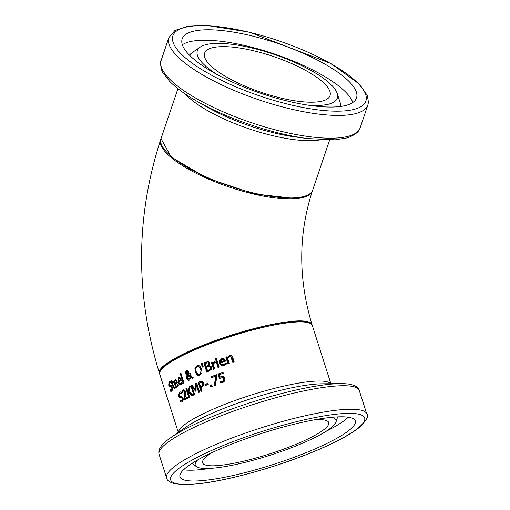 <?xml version="1.0" encoding="UTF-8"?>
<svg xmlns="http://www.w3.org/2000/svg" width="510" height="510" viewBox="0 0 510 510"><rect width="100%" height="100%" fill="white"/><g stroke="black" fill="none" stroke-linecap="round" stroke-linejoin="round"><path stroke-width="0.76" d="M220.231 377.107L223.38 376.495L225.05 378.312L224.904 380.785L222.902 382.525L221.831 382.831L220.358 382.927L219.95 381.646A80.076 14.401 -17.7 0 1 220.04 381.614L222.589 381.474L223.75 380.422L223.762 378.777L222.819 377.68L222.156 377.591L219.44 378.739L217.955 374.098A80.076 14.401 -17.7 0 1 223.036 372.185L223.374 373.243A80.076 14.401 162.3 0 0 219.466 374.71L220.231 377.107L222.781 376.386M220.027 378.382L218.643 374.047A79.005 14.204 -17.7 0 1 223.093 372.376M221.856 381.671L223.284 381.429L224.451 380.377L224.464 378.732L223.514 377.63L222.143 377.598M221.436 382.895L221.04 382.876L220.671 381.709M222.819 377.68L223.514 377.63M217.955 374.098L218.643 374.047M223.75 380.422L224.451 380.377M221.161 381.722L222.156 381.658M220.358 382.927L221.04 382.876M176.556 386.159L178.003 384.374A80.076 14.401 -17.7 0 1 178.041 384.349L178.436 385.592L176.607 387.249L174.465 384.674L174.063 381.741L174.93 379.969L176.243 380.033L177.595 382.698A80.076 14.401 162.3 0 0 175.077 384.349L176.345 386.14L177.722 385.936L178.373 385.152M174.815 381.372L175.842 379.803M175.089 384.342L174.879 383.475M176.97 387.173L175.217 384.763M174.796 383.482A80.076 14.401 -17.7 0 1 176.702 382.226L176.052 381.002L175.198 380.925L174.656 381.933L174.796 383.482L175.504 383.431A79.005 14.204 -17.7 0 1 177.391 382.175L176.747 380.957L175.893 380.881M176.702 382.226L177.391 382.175M175.198 380.925L176.747 380.957M177.684 385.197L178.296 385.152M175.631 379.925L174.93 379.969L175.497 379.765M180.597 384.878L179.29 383.807L178.322 380.97M178.283 379.567L179.316 377.61L178.64 377.661L180.075 377.712L181.483 380.377A80.076 14.401 162.3 0 0 178.653 382.047L179.558 383.628L180.228 383.851L181.872 382.054A80.076 14.401 -17.7 0 1 181.917 382.028L182.312 383.265L181.076 384.661L180.024 384.942L178.634 383.902L177.958 382.379L178.64 377.661L179.227 377.451M181.503 382.882L182.172 382.831L181.426 383.628L180.228 383.851M178.373 381.18A80.076 14.401 -17.7 0 1 180.514 379.905L179.845 378.688L178.902 378.618L178.27 379.631L178.373 381.18L179.055 381.129A79.005 14.204 -17.7 0 1 181.184 379.861L180.514 378.643L179.577 378.573M180.514 378.643L178.902 378.618M180.514 379.905L181.184 379.861M170.697 385.579L171.679 385.413M170.71 382.315L169.403 382.576L169.122 384.623L170.028 385.624L170.933 385.464L172.431 387.115L172.686 389.315L171.959 390.94L170.601 391.246L170.123 389.742A80.076 14.401 -17.7 0 1 170.155 389.716L171.596 389.933L171.947 387.74L171.041 386.739L170.161 386.899M169.218 382.781L170.289 381.212M171.016 386.835L170.2 386.548L169.473 385.12M172.412 387.052L171.041 386.739M171.124 390.125L172.66 389.487M171.519 391.227L171.041 390.125M170.251 386.892L169.428 386.606L168.695 385.178L169.04 381.563L170.359 381.225L170.818 382.659A80.076 14.401 162.3 0 0 170.78 382.685L169.403 382.576M169.913 381.187L170.359 381.225M169.428 386.606L170.2 386.548M171.105 390.125L172.348 389.876M171.277 391.304L170.601 391.246L171.379 391.189M180.266 373.811A80.076 14.401 -17.7 0 1 180.999 373.403L183.995 382.806A80.076 14.401 162.3 0 0 183.268 383.22L180.266 373.811L180.929 373.766A79.005 14.204 -17.7 0 1 181.082 373.677M183.842 382.895L180.929 373.766M174.713 387.485L175.306 387.575M174.751 388.728L173.999 387.549L174.586 387.625L174.968 387.09A80.076 14.401 -17.7 0 1 175 387.064L175.325 388.084L174.771 388.716L173.139 387.198L171.94 383.456A80.076 14.401 162.3 0 0 171.59 383.718L171.29 382.781A80.076 14.401 -17.7 0 1 171.641 382.513L171.022 380.575A80.076 14.401 -17.7 0 1 171.551 380.179L172.17 382.117L172.896 382.067A79.005 14.204 -17.7 0 1 173.304 381.76M172.252 383.431L172.023 382.729A79.005 14.204 -17.7 0 1 172.367 382.462L172.259 382.111M172.17 382.117A80.076 14.401 -17.7 0 1 173.19 381.384L173.489 382.328A80.076 14.401 162.3 0 0 172.469 383.061L173.993 387.536L175.166 387.587M171.022 380.575L171.666 380.524M171.641 382.513L172.367 382.462M171.29 382.781L172.023 382.729M171.94 383.456L172.584 383.412M174.771 388.716L174.388 388.869M194.909 368.099L196.905 365.804L198.326 365.498L199.761 365.931L201.807 368.998L201.979 372.874L199.901 375.188L198.511 375.487L197.115 375.041L195.145 371.975L194.909 368.099L195.559 368.054L198.199 365.536M199.098 375.443L197.765 374.997L195.795 371.924L195.559 368.054M199.225 367.022L197.242 366.837L195.885 368.513L196.152 371.509L196.968 373.256L198.575 374.327L200.373 373.575L200.959 372.459L201.01 370.655L199.225 367.022L199.882 366.977L197.976 366.645M198.862 374.334L200.226 374.098L201.38 369.425L199.882 366.977M190.479 376.048L189.733 373.403A80.076 14.401 -17.7 0 1 190.619 372.969L191.186 376.476L193.539 377.91A80.076 14.401 162.3 0 0 192.359 378.477L191.02 377.636L189.49 380.122L188.751 380.339L187.75 380.071L186.654 378.484L186.494 376.629L186.985 375.252L185.487 373.683L185.468 372.019L187.195 370.528L188.776 371.764L188.91 373.116L188.222 374.64L190.479 376.048L191.129 376.004L190.383 373.358A79.005 14.204 -17.7 0 1 190.695 373.205M189.083 380.281L187.782 379.427L187.31 378.433L187.151 376.584L187.642 375.201L186.144 373.639L186.124 371.975L187.521 370.54M192.767 378.28L191.02 377.636L191.116 377.253L188.19 375.424L187.533 375.468L187.438 377.738L189.414 379.019L190.466 377.298L191.116 377.253L190.071 378.968L188.923 379.159L190.071 378.968M187.674 374.416L187.948 372.313L186.73 371.503L186.303 373.192L186.73 373.926L188.324 374.372L188.598 372.268L187.38 371.452M188.094 373.352L188.745 373.307M187.648 371.382L186.73 371.503M190.466 377.298L187.533 375.468M189.733 373.403L190.383 373.358M185.468 372.019L186.124 371.975M186.985 375.252L187.642 375.201M202.342 363.203L203.222 366.805A80.076 14.401 162.3 0 0 202.502 367.111L201.15 363.706A80.076 14.401 -17.7 0 1 202.342 363.203M201.15 363.706L201.807 363.662A79.005 14.204 -17.7 0 1 202.393 363.413M203.082 366.862L201.807 363.662M207.334 371.771L204.523 362.973A79.005 14.204 -17.7 0 1 206.722 362.068L208.195 361.558M209.922 366.295L208.934 366.333L209.922 366.295L211.063 367.417L210.866 368.979L209.068 370.132A79.005 14.204 -17.7 0 0 208.169 370.502L207.5 370.547A80.076 14.401 -17.7 0 1 208.399 370.177L210.866 368.979M206.123 366.218A80.076 14.401 -17.7 0 1 207.379 365.708L208.571 364.88L208.679 363.528L207.946 362.763L206.34 363.152A80.076 14.401 162.3 0 0 205.281 363.585L206.123 366.218L206.786 366.174A79.005 14.204 -17.7 0 1 208.042 365.657L209.247 364.835L209.355 363.483L208.29 362.706M208.271 362.706L208.615 362.718M210.19 369.023L210.388 367.461L209.247 366.339L207.697 366.703A80.076 14.401 162.3 0 0 206.442 367.219L207.5 370.547M209.336 365.326L211.567 366.932L211.319 369.329L209.113 371.044A80.076 14.401 162.3 0 0 206.735 372.019L203.86 363.018A80.076 14.401 -17.7 0 1 206.053 362.113L208.392 361.577L209.82 362.884L209.438 365.326M207.857 361.558L208.392 361.577M203.86 363.018L204.523 362.973M212.804 363.088L214.933 361.182L215.316 362.361A80.076 14.401 162.3 0 0 215.252 362.387L213.11 364.044L214.64 368.838A80.076 14.401 162.3 0 0 213.518 369.278L211.363 362.521A80.076 14.401 -17.7 0 1 212.479 362.087L212.804 363.088L213.486 363.043L215.15 361.271M211.363 362.521L212.045 362.476A79.005 14.204 -17.7 0 1 212.542 362.278M214.136 369.036L212.045 362.476M218.631 367.315L216.54 360.748A79.005 14.204 -17.7 0 1 217.075 360.544M215.845 360.793A80.076 14.401 -17.7 0 1 217.011 360.353L219.166 367.111A80.076 14.401 162.3 0 0 217.999 367.551L215.845 360.793L216.54 360.748M215.035 358.517A80.076 14.401 -17.7 0 1 216.361 358.02L216.737 359.199A80.076 14.401 162.3 0 0 215.411 359.697L215.035 358.517L215.73 358.466A79.005 14.204 -17.7 0 1 216.418 358.205M216.042 359.461L215.73 358.466M222.851 364.688L225.904 363.592L225.178 363.643L226.051 362.782L226.44 364L225.426 364.784L222.653 365.797L221.161 365.562L219.357 363.305L219.115 361.584L220.18 359.276L222.621 358.237L223.903 358.466L225.669 361.106A80.076 14.401 162.3 0 0 220.594 362.935L221.13 363.974L222.443 364.682L225.178 363.643M223.017 365.759L220.804 364.701L220.059 363.254L222.245 358.434L222.966 358.23M224.03 359.416L221.754 359.442L220.473 360.5L220.314 362.068A80.076 14.401 -17.7 0 1 224.164 360.672L224.891 360.621L224.03 359.416L222.456 359.282M220.314 362.068L221.021 362.017A79.005 14.204 -17.7 0 1 224.891 360.621M224.164 360.672L223.31 359.467M180.451 402.046L179.973 400.548A80.076 14.401 -17.7 0 1 180.017 400.516L181.853 400.707L182.478 398.495L181.42 397.507L179.373 397.398L178.557 395.977L179.329 392.337L181.005 391.973L181.464 393.401A80.076 14.401 162.3 0 0 181.413 393.433L179.705 393.344L179.163 395.416L180.234 396.404L181.394 396.225L183.122 397.864L183.268 400.063L182.229 401.708L181.228 402.103L180.451 402.046L181.158 402.001L180.801 400.879M181.522 402.046L181.158 402.001M181.241 400.911L182.548 400.656L183.166 398.444L182.14 397.456L181.42 397.507M179.373 397.398L180.081 397.347L179.061 394.95M181.107 397.621L180.081 397.347M179.042 394.746L180.024 392.286L180.801 391.941M180.814 396.359L182.083 396.174M181.369 393.102L180.355 393.127M180.419 391.941L181.005 391.973M227.377 357.459L229.449 355.706L231.489 355.744L232.77 357.427L234.173 361.813A80.076 14.401 162.3 0 0 232.815 362.266L230.845 356.987L229.443 356.904L227.683 358.415L229.296 363.464A80.076 14.401 162.3 0 0 228.002 363.917L225.847 357.159A80.076 14.401 -17.7 0 1 227.141 356.707L227.377 357.459L228.123 357.408L230.679 355.527M228.684 363.681L226.587 357.108A79.005 14.204 -17.7 0 1 227.199 356.892M233.523 362.03L231.61 356.936L230.08 356.764M225.847 357.159L226.587 357.108M188.63 392.77L188.47 393.548L189.618 397.143A80.076 14.401 162.3 0 0 188.834 397.577L185.959 388.575A80.076 14.401 -17.7 0 1 186.743 388.142L188.062 392.279L189.248 386.803A80.076 14.401 -17.7 0 1 190.268 386.274L188.974 391.648L193.303 395.199A80.076 14.401 162.3 0 0 192.206 395.766L188.63 392.77L189.293 392.719L192.646 395.537M189.408 397.258L186.622 388.524A79.005 14.204 -17.7 0 1 186.832 388.41M185.959 388.575L186.622 388.524M189.248 386.803L189.905 386.758A79.005 14.204 -17.7 0 1 190.185 386.612M188.062 392.279L188.726 392.235L189.905 386.758M184.837 398.642A80.076 14.401 -17.7 0 1 187.559 397.06L187.89 398.1A80.076 14.401 162.3 0 0 184.505 400.089L184.097 398.814L184.76 392.024L184.123 391.049L183.332 391.081L182.299 392.63A80.076 14.401 162.3 0 0 182.261 392.649L181.853 391.368L183.052 390.003L183.747 389.774L185.512 391.514L185.793 393.484L184.837 398.642L185.512 398.597A79.005 14.204 -17.7 0 1 187.648 397.341M182.682 391.782L182.529 391.317L184.078 389.793M185.085 399.732L184.779 398.763L185.436 391.973L184.798 391.004L184.008 391.03M181.853 391.368L182.529 391.317M184.798 391.004L183.332 391.081M184.097 398.814L184.779 398.763M203.726 383.016L203.694 385.311L201.756 387.249A80.076 14.401 162.3 0 0 200.934 387.625L202.005 390.985A80.076 14.401 162.3 0 0 201.042 391.425L198.167 382.423A80.076 14.401 -17.7 0 1 199.996 381.582L202.132 381.263L203.726 383.016M198.167 382.423L198.817 382.379A79.005 14.204 -17.7 0 1 200.647 381.537L201.686 381.18M201.622 391.157L198.817 382.379M202.68 385.044L203.337 384.999L203.337 383.475L202.355 382.347L200.271 382.647A80.076 14.401 162.3 0 0 199.461 383.016L200.608 386.606A80.076 14.401 -17.7 0 1 201.272 386.3L202.68 385.044L202.68 383.52L201.252 382.347L201.903 382.302M202.355 382.347L201.922 382.302M200.608 386.606L201.259 386.561A79.005 14.204 -17.7 0 1 201.922 386.255L203.337 384.999M195.381 389.525L195.432 383.711A80.076 14.401 -17.7 0 1 196.726 383.099L199.595 392.101A80.076 14.401 162.3 0 0 198.664 392.547L196.191 384.789L196.082 390.928A80.076 14.401 162.3 0 0 195.534 391.195L192.136 386.771L194.616 394.53A80.076 14.401 162.3 0 0 193.806 394.938L190.938 385.93A80.076 14.401 -17.7 0 1 192.117 385.337L195.381 389.525L196.031 389.481L196.082 383.667A79.005 14.204 -17.7 0 1 196.796 383.329M194.386 394.644L191.588 385.885A79.005 14.204 -17.7 0 1 192.276 385.541M196.031 390.953L192.793 386.727L192.136 386.771M199.244 392.267L196.841 384.744L196.191 384.789M190.938 385.93L191.588 385.885M195.432 383.711L196.082 383.667M204.956 384.527A80.076 14.401 -17.7 0 1 207.927 383.252L208.271 384.342A80.076 14.401 162.3 0 0 205.307 385.624L204.956 384.527L205.613 384.483A79.005 14.204 -17.7 0 1 207.991 383.456M205.893 385.369L205.613 384.483M211.459 386.854L210.974 385.331A79.005 14.204 -17.7 0 1 211.688 385.037M210.311 385.381A80.076 14.401 -17.7 0 1 211.624 384.833L212.173 386.554A80.076 14.401 162.3 0 0 210.866 387.103L210.311 385.381L210.974 385.331M215.692 376.17A80.076 14.401 162.3 0 0 211.261 377.942L210.923 376.884A80.076 14.401 -17.7 0 1 216.399 374.703L216.826 376.048L215.507 385.197A80.076 14.401 162.3 0 0 214.296 385.688L215.692 376.17L216.367 376.119L214.997 385.401M210.923 376.884L211.593 376.833A79.005 14.204 -17.7 0 1 216.463 374.895M211.867 377.693L211.593 376.833M212.154 452.536A66.192 11.902 162.3 0 0 202.597 462.825A66.192 11.902 162.3 0 0 217.088 465.624A66.192 11.902 162.3 0 0 288.819 447.174A66.192 11.902 162.3 0 0 328.72 422.573A66.192 11.902 162.3 0 0 314.97 419.724M309.519 323.104A79.005 14.204 162.3 0 0 231.387 335.319A79.005 14.204 162.3 0 0 160.624 370.617M200.105 480.777A92.029 16.549 -17.7 0 1 179.96 476.882A92.029 16.549 -17.7 0 1 262.605 433.137A92.029 16.549 -17.7 0 1 355.311 420.922A92.029 16.549 -17.7 0 1 299.842 455.124A92.029 16.549 -17.7 0 1 200.105 480.777M197.619 459.988A73.893 13.285 162.3 0 0 196.363 466.599A73.893 13.285 162.3 0 0 211.44 468.288A73.893 13.285 162.3 0 0 287.251 449.31A73.893 13.285 162.3 0 0 335.988 422.038A73.893 13.285 162.3 0 0 331.13 417.378M312.094 324.978A80.076 14.401 162.3 0 0 311.986 324.507A80.076 14.401 162.3 0 0 231.33 335.134A80.076 14.401 162.3 0 0 159.426 373.192A80.076 14.401 162.3 0 0 159.611 373.639M315.658 102.07A66.192 18.94 18.7 0 0 330.008 95.65A66.192 18.94 18.7 0 0 273.392 56.476A66.192 18.94 18.7 0 0 204.618 53.18A66.192 18.94 18.7 0 0 243.002 85.285A66.192 18.94 18.7 0 0 315.658 102.07M336.562 106.851A92.029 26.335 -161.3 0 1 235.55 83.525A92.029 26.335 -161.3 0 1 182.185 38.887A92.029 26.335 -161.3 0 1 277.797 43.465A92.029 26.335 -161.3 0 1 356.515 97.933A92.029 26.335 -161.3 0 1 336.562 106.851M306.854 104.971A73.893 21.146 18.7 0 0 321.281 105.283A73.893 21.146 18.7 0 0 337.174 93.406A73.893 21.146 18.7 0 0 274.099 54.385A73.893 21.146 18.7 0 0 200.296 47.047A73.893 21.146 18.7 0 0 217.343 74.651M312.515 190.517A80.076 22.912 -161.3 0 1 312.375 190.989A80.076 22.912 -161.3 0 1 229.181 187.004A80.076 22.912 -161.3 0 1 160.688 139.612A80.076 22.912 -161.3 0 1 160.867 139.153M221.047 376.743L221.742 376.692M223.762 378.777L224.464 378.732M222.589 381.474L223.284 381.429M177.021 385.987L177.722 385.936M174.465 384.674L175.166 384.623M177.958 382.379L178.647 382.328M180.75 383.673L181.426 383.628M169.04 381.563L169.792 381.512M168.695 385.178L169.32 385.133M171.947 387.74L172.584 387.696M173.139 387.198L173.795 387.154M197.115 375.041L197.765 374.997M196.905 365.804L197.561 365.753M195.145 371.975L195.795 371.924M200.723 369.469L201.38 369.425M187.948 372.313L188.598 372.268M186.52 370.725L187.17 370.681M185.487 373.683L186.144 373.639M186.494 376.629L187.151 376.584M186.654 378.484L187.31 378.433M207.379 365.708L208.042 365.657M208.571 364.88L209.247 364.835M208.679 363.528L209.355 363.483M208.399 370.177L209.068 370.132M210.388 367.461L211.063 367.417M206.053 362.113L206.722 362.068M214.461 361.322L214.971 361.284M223.756 364.484L224.476 364.44M221.525 358.479L222.245 358.434M219.357 363.305L220.059 363.254M181.853 400.707L182.548 400.656M182.478 398.495L183.166 398.444M181.471 397.5L182.115 397.456M178.557 395.977L179.265 395.926M179.329 392.337L180.024 392.286M229.449 355.706L230.208 355.655M230.845 356.987L231.61 356.936M231.585 358.415L232.35 358.358M183.052 390.003L183.727 389.959M184.76 392.024L185.436 391.973M184.697 395.868L185.372 395.824M199.996 381.582L200.647 381.537M202.68 383.52L203.337 383.475M201.272 386.3L201.922 386.255M330.69 383.73A80.076 14.401 162.3 0 0 250.512 395.25A80.076 14.401 162.3 0 0 178.487 432.301M178.322 432.416L159.745 374.193A80.076 14.401 -17.7 0 1 231.648 336.135A80.076 14.401 -17.7 0 1 312.311 325.507L330.888 383.73M192.901 484.175A101.853 18.315 -17.7 0 1 251.201 435.049A101.853 18.315 -17.7 0 1 358.817 427.482A101.853 18.315 -17.7 0 1 192.901 484.175M366.76 413.961A105.054 18.889 162.3 0 0 260.935 427.903A105.054 18.889 162.3 0 0 166.598 477.844C166.859 481.223 172.469 485.711 192.168 484.372C205.791 483.359 222.685 480.286 242.843 475.154C271.983 467.574 299 458.292 323.888 447.321C339.826 440.187 351.568 433.615 359.117 427.597C366.639 420.38 369.189 415.835 366.76 413.961L359.257 390.45C357.701 385.738 351.371 383.469 340.259 383.647A102.95 18.513 162.3 0 0 170.64 437.778C161.479 444.07 157.635 449.59 159.094 454.333A105.054 18.889 -17.7 0 1 253.432 404.392A105.054 18.889 -17.7 0 1 359.257 390.45M170.64 437.778L185.538 427.386A82.881 14.905 -17.7 0 1 322.097 383.807L340.259 383.647M183.549 469.786A92.029 16.549 162.3 0 0 196.656 469.971A92.029 16.549 162.3 0 0 210.451 468.352M325.52 431.632A92.029 16.549 162.3 0 0 348.279 417.212M295.341 197.784A80.076 22.912 -161.3 0 1 207.449 177.486A80.076 22.912 -161.3 0 1 161.02 138.643L171.169 157.061L206.824 178.028L254.171 193.883L294.633 198.403C304.852 197.682 310.877 194.884 312.7 190.02A80.076 22.912 -161.3 0 1 295.341 197.784M185.321 94.038A80.076 22.912 18.7 0 0 314.727 140.537A80.076 22.912 18.7 0 0 320.509 139.823M343.734 110.957A101.853 29.146 -161.3 0 1 178.347 50.911A101.853 29.146 -161.3 0 1 285.963 43.35A101.853 29.146 -161.3 0 1 343.734 110.957M345.091 115.203A105.054 30.064 18.7 0 0 367.869 105.015L368.443 102.28L367.366 95.561L359.544 84.252L331.13 63.622L249.339 32.124L207.098 25.5L188.165 26.169L174.968 30.428L168.861 37.612A105.054 30.064 18.7 0 0 229.78 88.568A105.054 30.064 18.7 0 0 345.091 115.203M337.378 137.974A105.054 30.064 -161.3 0 1 222.067 111.339A105.054 30.064 -161.3 0 1 161.147 60.384C159.56 60.894 161.517 72.037 162.849 72.439L169.447 81.122C175.733 87.58 184.665 94.146 196.235 100.827A102.95 29.459 18.7 0 0 307.715 138.586L335.268 139.829L347.278 137.859C359.614 133.607 360.181 127.691 360.156 127.787A105.054 30.064 -161.3 0 1 337.378 137.974M307.715 138.586L296.119 137.075A82.881 23.715 -161.3 0 1 206.365 106.673L196.235 100.827M340.725 106.431A79.987 22.886 18.7 0 0 340.259 102.873L337.174 93.406M200.296 47.047L192.085 52.689A79.987 22.886 18.7 0 0 189.561 55.233M352.805 102.504A92.029 26.335 18.7 0 0 274.252 53.926A92.029 26.335 18.7 0 0 182.351 44.772M175.561 380.791L176.256 380.74M179.303 378.477L179.979 378.433M171.813 386.688L171.06 386.739M175.038 387.689L174.28 387.74M181.93 402.046L181.228 402.097M184.391 390.902L183.715 390.953M159.745 374.193C148.665 357.472 307.925 305.19 312.311 325.507M166.598 477.844L159.094 454.333M335.988 422.038L337.665 416.88M196.363 466.599L192.009 463.367M177.939 88.676L161.02 138.643M329.626 140.052L312.7 190.02M168.861 37.612L161.147 60.384M367.869 105.015L360.156 127.787M312.375 190.989C298.324 234.275 298.197 278.779 311.986 324.507M160.688 139.612C135.634 216.673 135.214 294.531 159.426 373.192"/></g></svg>
